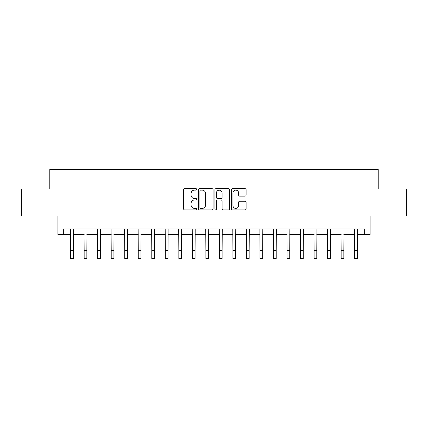 <?xml version="1.0" encoding="UTF-8"?>
<svg xmlns="http://www.w3.org/2000/svg" width="428" height="428" viewBox="0 0 428 428"><rect width="100%" height="100%" fill="white"/><g stroke="black" fill="none" stroke-linecap="round" stroke-linejoin="round"><path stroke-width="0.64" d="M196.687 189.379A0.744 0.744 0 0 0 195.944 188.636L184.661 188.636A1.065 1.065 0 0 0 183.596 189.7L183.596 208.816A1.065 1.065 0 0 0 184.661 209.881L195.944 209.881A0.744 0.744 0 0 0 196.687 209.137A0.744 0.744 0 0 0 195.944 208.393L194.483 208.393A3.397 3.397 0 0 1 191.086 204.991L191.086 203.402A3.397 3.397 0 0 1 194.483 199.999L195.944 199.999A0.744 0.744 0 0 0 196.687 199.255A0.744 0.744 0 0 0 195.944 198.512L194.483 198.512A3.397 3.397 0 0 1 191.086 195.114L191.086 193.52A3.397 3.397 0 0 1 194.483 190.123L195.944 190.123A0.744 0.744 0 0 0 196.687 189.379M245.041 196.126A1.065 1.065 0 0 0 246.1 195.061L246.1 189.7A1.065 1.065 0 0 0 245.041 188.636L232.506 188.636A1.065 1.065 0 0 0 231.446 189.7L231.446 208.816A1.065 1.065 0 0 0 232.506 209.881L245.041 209.881A1.065 1.065 0 0 0 246.1 208.816L246.1 202.337A1.065 1.065 0 0 0 245.041 201.278L239.675 201.278A1.065 1.065 0 0 0 238.615 202.337L238.615 205.552A2.841 2.841 0 0 1 235.775 208.393A2.841 2.841 0 0 1 232.934 205.552L232.934 192.964A2.841 2.841 0 0 1 235.775 190.123A2.841 2.841 0 0 1 238.615 192.964L238.615 195.061A1.065 1.065 0 0 0 239.675 196.126L245.041 196.126M63.328 234.421L63.328 229.012L364.672 229.012L364.672 234.421L370.081 234.421L370.081 216.028L406.6 216.028L406.6 188.978L378.197 188.978L378.197 169.504L49.803 169.504L49.803 188.978L21.4 188.978L21.4 216.028L57.919 216.028L57.919 234.421L70.631 234.421M213.069 189.7A1.065 1.065 0 0 0 212.01 188.636L199.475 188.636A1.065 1.065 0 0 0 198.415 189.7L198.415 208.816A1.065 1.065 0 0 0 199.475 209.881L212.01 209.881A1.065 1.065 0 0 0 213.069 208.816L213.069 189.7M215.99 188.636L228.525 188.636A1.065 1.065 0 0 1 229.585 189.7L229.585 208.816A1.065 1.065 0 0 1 228.525 209.881L223.159 209.881A1.065 1.065 0 0 1 222.1 208.816L222.1 201.064A1.065 1.065 0 0 0 221.035 199.999L217.478 199.999A1.065 1.065 0 0 0 216.418 201.064L216.418 209.137A0.744 0.744 0 0 1 215.675 209.881A0.744 0.744 0 0 1 214.931 209.137L214.931 189.7A1.065 1.065 0 0 1 215.99 188.636M73.338 234.421L84.156 234.421M86.863 234.421L97.68 234.421M100.387 234.421L111.21 234.421M113.912 234.421L124.735 234.421M127.437 234.421L138.26 234.421M140.962 234.421L151.785 234.421M154.487 234.421L165.31 234.421M168.011 234.421L178.834 234.421M181.542 234.421L192.359 234.421M195.066 234.421L205.884 234.421M208.591 234.421L219.409 234.421M222.116 234.421L232.934 234.421M235.641 234.421L246.458 234.421M249.166 234.421L259.989 234.421M262.69 234.421L273.513 234.421M276.215 234.421L287.038 234.421M289.74 234.421L300.563 234.421M303.265 234.421L314.088 234.421M316.79 234.421L327.613 234.421M330.32 234.421L341.137 234.421M343.845 234.421L354.662 234.421M357.369 234.421L364.672 234.421M200.646 190.123A0.744 0.744 0 0 0 199.903 190.867L199.903 207.65A0.744 0.744 0 0 0 200.646 208.393L202.182 208.393A3.397 3.397 0 0 0 205.584 204.991L205.584 193.52A3.397 3.397 0 0 0 202.182 190.123L200.646 190.123M222.1 193.017A2.841 2.841 0 0 0 219.259 190.176A2.841 2.841 0 0 0 216.418 193.017L216.418 197.452A1.065 1.065 0 0 0 217.478 198.512L221.035 198.512A1.065 1.065 0 0 0 222.1 197.452L222.1 193.017M70.502 229.012L70.631 250.385L73.338 250.385L73.466 229.012M70.631 250.385L70.631 258.496L73.338 258.496L73.338 250.385M84.027 229.012L84.156 250.385L86.863 250.385L86.991 229.012M84.156 250.385L84.156 258.496L86.863 258.496L86.863 250.385M97.552 229.012L97.68 250.385L100.387 250.385L100.516 229.012M97.68 250.385L97.68 258.496L100.387 258.496L100.387 250.385M111.082 229.012L111.21 250.385L113.912 250.385L114.041 229.012M111.21 250.385L111.21 258.496L113.912 258.496L113.912 250.385M124.607 229.012L124.735 250.385L127.437 250.385L127.565 229.012M124.735 250.385L124.735 258.496L127.437 258.496L127.437 250.385M138.132 229.012L138.26 250.385L140.962 250.385L141.09 229.012M138.26 250.385L138.26 258.496L140.962 258.496L140.962 250.385M151.656 229.012L151.785 250.385L154.487 250.385L154.615 229.012M151.785 250.385L151.785 258.496L154.487 258.496L154.487 250.385M165.181 229.012L165.31 250.385L168.011 250.385L168.145 229.012M165.31 250.385L165.31 258.496L168.011 258.496L168.011 250.385M178.706 229.012L178.834 250.385L181.542 250.385L181.67 229.012M178.834 250.385L178.834 258.496L181.542 258.496L181.542 250.385M192.231 229.012L192.359 250.385L195.066 250.385L195.195 229.012M192.359 250.385L192.359 258.496L195.066 258.496L195.066 250.385M205.756 229.012L205.884 250.385L208.591 250.385L208.72 229.012M205.884 250.385L205.884 258.496L208.591 258.496L208.591 250.385M219.28 229.012L219.409 250.385L222.116 250.385L222.244 229.012M219.409 250.385L219.409 258.496L222.116 258.496L222.116 250.385M232.805 229.012L232.934 250.385L235.641 250.385L235.769 229.012M232.934 250.385L232.934 258.496L235.641 258.496L235.641 250.385M246.33 229.012L246.458 250.385L249.166 250.385L249.294 229.012M246.458 250.385L246.458 258.496L249.166 258.496L249.166 250.385M259.855 229.012L259.989 250.385L262.69 250.385L262.819 229.012M259.989 250.385L259.989 258.496L262.69 258.496L262.69 250.385M273.385 229.012L273.513 250.385L276.215 250.385L276.344 229.012M273.513 250.385L273.513 258.496L276.215 258.496L276.215 250.385M286.91 229.012L287.038 250.385L289.74 250.385L289.868 229.012M287.038 250.385L287.038 258.496L289.74 258.496L289.74 250.385M300.435 229.012L300.563 250.385L303.265 250.385L303.393 229.012M300.563 250.385L300.563 258.496L303.265 258.496L303.265 250.385M313.959 229.012L314.088 250.385L316.79 250.385L316.918 229.012M314.088 250.385L314.088 258.496L316.79 258.496L316.79 250.385M327.484 229.012L327.613 250.385L330.32 250.385L330.448 229.012M327.613 250.385L327.613 258.496L330.32 258.496L330.32 250.385M341.009 229.012L341.137 250.385L343.845 250.385L343.973 229.012M341.137 250.385L341.137 258.496L343.845 258.496L343.845 250.385M354.534 229.012L354.662 250.385L357.369 250.385L357.498 229.012M354.662 250.385L354.662 258.496L357.369 258.496L357.369 250.385"/></g></svg>
